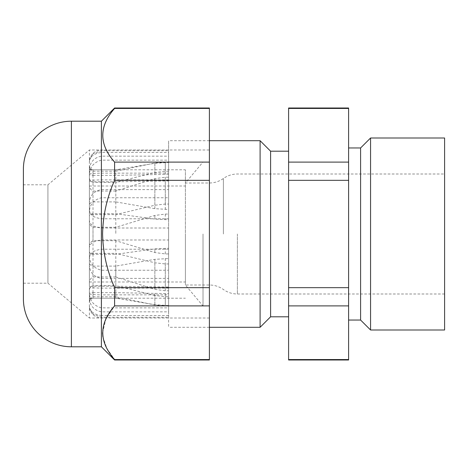 <?xml version="1.0" encoding="UTF-8"?>
<svg xmlns="http://www.w3.org/2000/svg" width="468" height="468" viewBox="0 0 468 468"><rect width="100%" height="100%" fill="white"/><g stroke="black" fill="none" stroke-linecap="round" stroke-linejoin="round"><path stroke-width="0.35" stroke-dasharray="2.34 1.75" d="M444.6 138.001L444.6 329.998M370.562 138.001L370.562 329.998M360.6 147.958L360.6 320.042M348.601 234L348.601 320.042L348.601 234M288.598 234L288.598 151.199L288.598 234M270.598 151.199L270.598 316.801M260.103 140.698L260.103 327.302M115.801 240.71L115.801 254.294L154.867 248.917L168.603 248.251L168.603 258.547L154.867 259.336L115.801 266.099L115.801 286.217L168.603 287.013L168.603 293.647L115.801 292.652L115.801 298.198L154.867 304.715L168.603 305.528L168.603 306.002L154.867 305.001L115.801 296.8L115.801 285.655L154.867 295.495L165.286 296.718L168.603 296.718L168.603 290.786L165.286 290.786L154.867 289.341L115.801 276.957L115.801 253.387L154.867 262.782L165.286 263.952L168.603 263.952L168.603 253.925L165.286 253.925L154.867 252.539L115.801 240.71L92.997 240.71C90.371 242.032 89.172 244.214 89.4 247.256L89.4 253.925C88.967 262.589 92.968 268.024 101.398 270.241L168.603 270.241L168.603 140.698L168.603 234L168.603 228.004L101.398 228.004C93.337 227.074 89.335 224.318 89.4 219.749L89.4 216.596C89.306 215.11 90.505 214.151 92.997 213.706L115.801 213.706L154.867 219.082L168.603 219.749L168.603 209.453L154.867 208.664L115.801 201.901L115.801 181.783L168.603 180.987L168.603 174.353L115.801 175.348L115.801 169.802L154.867 163.285L168.603 162.472L168.603 161.998L154.867 162.999L115.801 171.2L115.801 182.344L154.867 172.505L165.286 171.282L168.603 171.282L168.603 177.214L165.286 177.214L154.867 178.659L115.801 191.043L115.801 214.613L154.867 205.218L165.286 204.048L168.603 204.048L168.603 214.075L165.286 214.075L154.867 215.461L115.801 227.29L115.801 234L115.801 213.706M203.018 234L203.018 306.002L203.018 234M185.398 234L185.398 285L185.398 234M444.6 234L444.6 174.002L444.6 234M118.059 298.596L115.801 298.198L92.997 298.198L91.354 298.596L92.997 298.198L92.997 292.652L89.4 293.144L89.4 301.702L91.354 298.596M115.801 292.652L92.997 292.652M89.4 301.702L89.4 293.144M89.4 293.647C88.967 294.296 92.968 294.705 101.398 294.869L101.398 315.537C93.337 314.408 89.335 311.068 89.4 305.528M168.603 305.528L168.603 294.869L101.398 294.869M168.603 315.537L101.398 315.537M115.801 266.099L92.997 266.099C90.371 265.344 89.172 264.098 89.4 262.361L89.4 286.597L92.997 286.217L115.801 286.217M89.4 262.361L89.4 286.597M89.4 258.547C88.967 253.597 92.968 250.491 101.398 249.222L168.603 249.222L168.603 288.101L101.398 288.101C93.337 287.978 89.335 287.615 89.4 287.013M115.801 227.29L92.997 227.29C90.371 225.968 89.172 223.786 89.4 220.744L89.4 251.404C89.306 252.89 90.505 253.849 92.997 254.294L115.801 254.294M89.4 220.744L89.4 251.404M89.4 214.075C88.967 205.411 92.968 199.976 101.398 197.759L168.603 197.759L168.603 239.996L101.398 239.996C93.337 240.926 89.335 243.682 89.4 248.251M115.801 191.043L92.997 191.043C90.371 189.657 89.172 187.375 89.4 184.193L89.4 209.565C89.312 212.162 90.511 213.847 92.997 214.613L115.801 214.613M89.4 184.193L89.4 209.565M89.4 177.214C88.967 168.147 92.968 162.46 101.398 160.138L168.603 160.138L168.603 189.604L101.398 189.604C93.337 191.236 89.335 196.051 89.4 204.048M115.801 171.2L92.997 171.2C90.371 170.282 89.172 168.772 89.4 166.666L89.4 177.056C89.312 179.776 90.511 181.537 92.997 182.344L115.801 182.344M89.4 166.666L89.4 177.056M89.4 162.039L89.563 160.003L92.88 153.884L101.398 150.731L168.603 150.731L168.603 150L168.603 156.166L101.398 156.166C93.337 157.874 89.335 162.911 89.4 171.282M118.059 169.404L115.801 169.802L92.997 169.802L91.354 169.404L92.997 169.802L92.997 175.348L89.4 174.856L89.4 166.298L91.354 169.404M115.801 175.348L92.997 175.348M89.4 174.856L89.4 166.298M89.4 174.353C88.967 173.704 92.968 173.295 101.398 173.131L168.603 173.131L168.603 152.463L101.398 152.463C93.337 153.592 89.335 156.932 89.4 162.472M115.801 201.901L92.997 201.901C90.371 202.656 89.172 203.902 89.4 205.639L89.4 181.403L92.997 181.783L115.801 181.783M89.4 205.639L89.4 181.403M89.4 209.453C88.967 214.402 92.968 217.509 101.398 218.778L168.603 218.778L168.603 179.899L101.398 179.899C93.337 180.022 89.335 180.385 89.4 180.987M89.4 216.596L89.4 219.749M89.4 253.925L89.4 247.256M115.801 276.957L92.997 276.957C90.371 278.343 89.172 280.624 89.4 283.807L89.4 258.435C89.312 255.838 90.511 254.153 92.997 253.387L115.801 253.387M89.4 283.807L89.4 258.435M89.4 290.786C88.967 299.853 92.968 305.54 101.398 307.862L168.603 307.862L168.603 278.396L101.398 278.396C93.337 276.764 89.335 271.949 89.4 263.952M288.598 359.997L288.598 359.559L348.601 359.559L348.601 359.997M288.598 287.668L348.601 287.668L348.601 305.896L288.598 305.896L288.598 180.332L348.601 180.332L348.601 162.103L288.598 162.103L288.598 180.332M348.601 108.003L348.601 108.441L288.598 108.441L288.598 108.003M115.801 296.8L92.997 296.8C90.371 297.718 89.172 299.227 89.4 301.334L89.4 290.944C89.312 288.224 90.511 286.463 92.997 285.655L115.801 285.655M89.4 301.334L89.4 290.944M89.4 305.961L89.563 307.997L92.88 314.116L101.398 317.269L168.603 317.269L168.603 318L168.603 311.834L101.398 311.834C93.337 310.126 89.335 305.089 89.4 296.718M168.603 317.269L168.603 305.961M168.603 294.869L168.603 293.647M168.603 287.013L168.603 288.101M168.603 249.222L168.603 258.547M168.603 248.251L168.603 239.996M168.603 197.759L168.603 214.075M168.603 204.048L168.603 189.604M168.603 160.138L168.603 177.214M168.603 171.282L168.603 156.166M168.603 150.731L168.603 162.039M168.603 162.472L168.603 152.463M168.603 173.131L168.603 174.353M168.603 180.987L168.603 179.899M168.603 218.778L168.603 209.453M168.603 219.749L168.603 228.004M168.603 270.241L168.603 253.925M168.603 263.952L168.603 278.396M168.603 307.862L168.603 290.786M168.603 296.718L168.603 311.834M168.603 234L168.603 327.302L168.603 234M288.598 162.103L288.598 108.441M288.598 359.559L288.598 305.896M348.601 359.559L348.601 305.896M348.601 287.668L348.601 180.332M348.601 162.103L348.601 108.441M23.4 184.801L23.4 283.199L23.4 184.801L47.929 184.801L89.4 150L89.4 318L89.4 150L209.401 150L209.401 318L209.401 150M23.4 283.199L47.929 283.199L47.929 184.801L47.929 283.199L89.4 318L209.401 318M102.597 332.725L105.867 318.989L114.602 305.896L114.602 287.668C106.956 270.603 102.954 252.714 102.597 234C102.931 215.379 106.932 197.49 114.602 180.332L114.602 162.103C98.847 144.167 98.847 126.278 114.602 108.441L114.602 108.003M101.398 346.8L101.398 121.2M23.4 298.8L23.4 169.2M209.401 359.997L209.401 359.559L114.602 359.559L106.78 348.303L102.878 336.679M114.602 305.896L209.401 305.896L209.401 359.559M209.401 305.896L209.401 287.668L114.602 287.668M114.602 180.332L209.401 180.332L209.401 287.668M209.401 180.332L209.401 162.103L114.602 162.103M114.602 108.441L209.401 108.441L209.401 162.103M209.401 108.441L209.401 108.003M114.602 359.997L114.602 359.559M89.4 261.577L89.4 169.802L89.4 261.577M185.398 261.577L185.398 169.802L185.398 261.577M185.398 213.385L185.398 281.999L185.398 213.385M89.4 213.385L89.4 281.999L89.4 213.385M165.286 253.925L165.286 248.251M165.286 290.786L165.286 263.952M165.286 305.961L165.286 296.718M165.286 293.647L165.286 305.528M165.286 258.547L165.286 287.013M209.401 234L209.401 285L209.401 234M223.394 234L223.394 178.501L223.394 234M237.381 234L237.381 293.998L237.381 234M101.398 270.241L101.398 228.004M92.997 240.71L92.997 213.706M154.867 215.461L154.867 219.082M165.286 214.075L165.286 219.749M154.867 252.539L154.867 248.917M154.867 293.541L154.867 304.715M154.867 259.336L154.867 286.925M92.997 266.099L92.997 286.217M101.398 249.222L101.398 288.101M92.997 227.29L92.997 254.294M101.398 197.759L101.398 239.996M165.286 177.214L165.286 204.048M154.867 178.659L154.867 205.218M92.997 191.043L92.997 214.613M101.398 160.138L101.398 189.604M165.286 162.039L165.286 171.282M154.867 162.999L154.867 172.505M92.997 171.2L92.997 182.344M101.398 150.731L101.398 156.166M165.286 174.353L165.286 162.472M154.867 174.459L154.867 163.285M101.398 173.131L101.398 152.463M165.286 209.453L165.286 180.987M154.867 208.664L154.867 181.075M92.997 201.901L92.997 181.783M101.398 218.778L101.398 179.899M154.867 289.341L154.867 262.782M92.997 276.957L92.997 253.387M101.398 307.862L101.398 278.396M154.867 305.001L154.867 295.495M92.997 296.8L92.997 285.655M101.398 317.269L101.398 311.834M71.399 346.8L71.399 121.2M209.401 140.698L168.603 140.698M444.6 293.998L237.381 293.998C232.251 293.962 227.583 292.459 223.394 289.499C219.199 286.539 214.531 285.041 209.401 285L185.398 285L203.018 306.002L168.603 306.002M168.603 161.998L203.018 161.998L185.398 183L209.401 183C214.531 182.959 219.199 181.461 223.394 178.501C227.583 175.541 232.251 174.037 237.381 174.002L444.6 174.002M115.801 298.198L92.997 298.198M168.603 150L101.398 150C95.027 150.462 91.084 153.796 89.569 160.003M115.801 169.802L92.997 169.802M168.603 318L101.398 318C95.027 317.538 91.084 314.204 89.569 307.997M209.401 327.302L168.603 327.302M89.4 169.802L185.398 169.802M89.4 281.999L185.398 281.999M89.4 186.001L185.398 186.001M89.4 298.198L185.398 298.198"/><path stroke-width="0.7" d="M370.562 329.998L444.6 329.998L444.6 138.001L370.562 138.001L370.562 329.998L360.6 320.042L360.6 147.958L370.562 138.001M288.598 316.801L270.598 316.801L270.598 151.199L260.103 140.698L209.401 140.698M270.598 316.801L260.103 327.302L260.103 140.698M288.598 305.896L348.601 305.896L348.601 287.668L288.598 287.668L288.598 359.559L348.601 359.559L348.601 359.997L288.598 359.997L288.598 359.559M288.598 108.441L348.601 108.441L348.601 108.003L288.598 108.003L288.598 287.668M348.601 108.441L348.601 180.332L288.598 180.332M348.601 162.103L288.598 162.103M348.601 180.332L348.601 287.668M348.601 305.896L348.601 359.559M101.398 121.2L101.398 346.8L114.602 359.997L114.602 359.559C98.847 341.722 98.847 323.833 114.602 305.896L114.602 287.668C106.956 270.603 102.954 252.714 102.597 234C102.931 215.379 106.932 197.49 114.602 180.332L114.602 162.103C98.847 144.267 98.847 126.378 114.602 108.441L114.602 108.003L101.398 121.2L71.399 121.2L71.399 346.8L101.398 346.8M71.399 121.2A47.999 47.999 0 0 0 23.4 169.2L23.4 298.8A47.999 47.999 0 0 0 71.399 346.8M114.602 287.668L209.401 287.668L209.401 305.896L114.602 305.896M114.602 359.559L209.401 359.559L209.401 305.896M209.401 359.559L209.401 359.997L114.602 359.997M114.602 108.003L209.401 108.003L209.401 108.441L114.602 108.441M114.602 162.103L209.401 162.103L209.401 108.441M209.401 162.103L209.401 180.332L114.602 180.332M209.401 287.668L209.401 180.332M102.597 332.725L102.878 336.679M360.6 147.958L348.601 147.958M288.598 151.199L270.598 151.199M260.103 327.302L209.401 327.302M360.6 320.042L348.601 320.042"/></g></svg>
